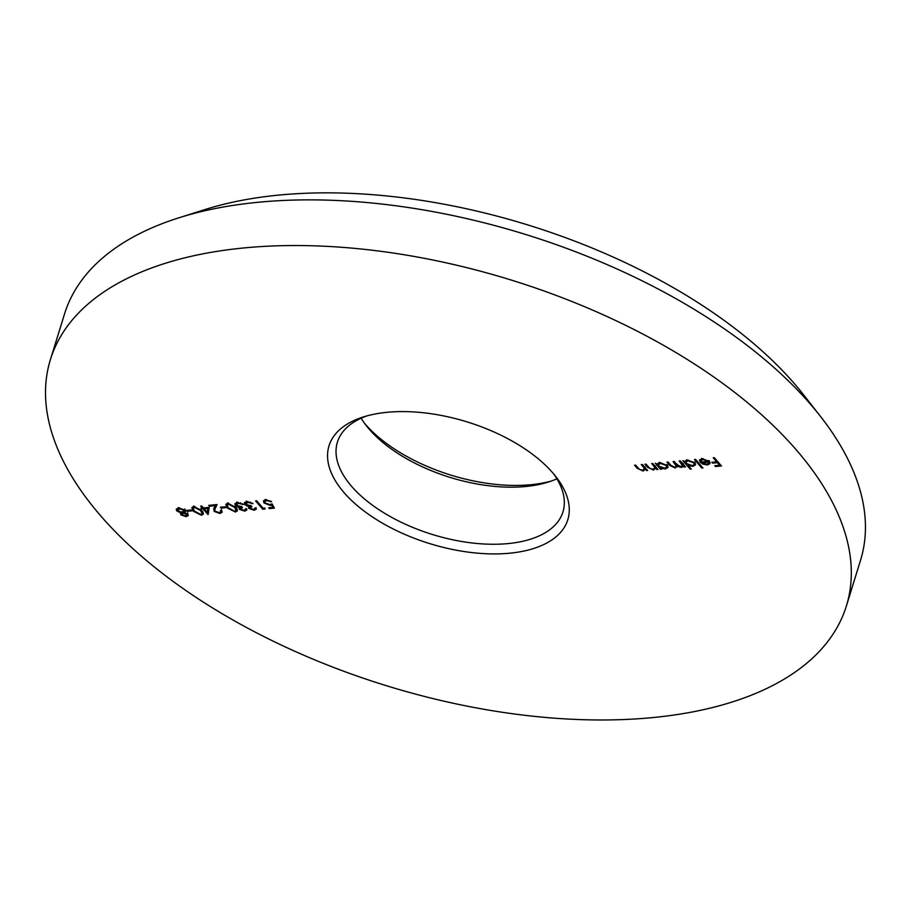 <?xml version="1.0" encoding="UTF-8"?>
<svg xmlns="http://www.w3.org/2000/svg" width="911" height="911" viewBox="0 0 911 911"><rect width="100%" height="100%" fill="white"/><g stroke="black" fill="none" stroke-linecap="round" stroke-linejoin="round"><path stroke-width="1.37" d="M178.909 217.797L204.884 209.587A388.849 198.063 17.2 0 1 280.019 194.977A388.849 198.063 17.2 0 1 803.673 394.941L820.469 416.395A416.623 212.217 -162.8 0 0 259.407 202.151A416.623 212.217 -162.8 0 0 178.909 217.797A416.623 212.217 -162.8 0 0 64.556 313.885L50.424 359.56A416.623 212.217 17.2 0 1 245.275 247.815A416.623 212.217 17.2 0 1 675.7 352.409A416.623 212.217 17.2 0 1 846.399 605.952A416.623 212.217 17.2 0 1 651.536 717.697A416.623 212.217 17.2 0 1 221.111 613.103A416.623 212.217 17.2 0 1 50.424 359.56M364.446 423.182A124.989 63.668 -162.8 0 0 530.555 484.743A124.989 63.668 -162.8 0 0 551.349 481.031M556.872 478.799A118.043 60.126 17.2 0 1 548.206 482.101A118.043 60.126 17.2 0 1 525.396 486.531A118.043 60.126 17.2 0 1 366.438 425.824A118.043 60.126 17.2 0 1 361.155 418.217M387.471 412.273A124.989 63.668 17.2 0 1 555.79 476.544A124.989 63.668 17.2 0 1 509.351 553.239A124.989 63.668 17.2 0 1 352.534 501.392A124.989 63.668 17.2 0 1 363.318 416.965A124.989 63.668 17.2 0 1 387.471 412.273M366.677 415.974A118.043 60.126 -162.8 0 0 337.412 442.142A118.043 60.126 -162.8 0 0 385.774 513.975A118.043 60.126 -162.8 0 0 507.734 543.616A118.043 60.126 -162.8 0 0 562.941 511.948A118.043 60.126 -162.8 0 0 553.581 473.834M191.105 510.001L191.845 510.855L187.119 511.299L186.391 510.445L191.105 510.001M209.257 507.37L208.027 514.613L203.073 508.873L201.65 509.01L200.921 508.156L202.333 508.019L200.682 506.106L201.786 506.004L203.438 507.917L209.257 507.37M225.097 506.801L225.837 507.643L221.111 508.087L220.382 507.245L225.097 506.801M244.068 510.297L246.642 508.668L246.858 510.001L244.82 511.139L239.377 509.329L239.331 507.484L235.38 505.503L234.844 503.737L237.315 502.428L243.522 504.478L238.033 503.282L236.427 505.32L241.722 506.721L242.451 507.575L240.481 509.226L244.068 510.297M245.776 508.748L245.537 509.522L245.537 508.771M238.944 508.042L239.57 506.71M236.803 501.984L236.427 505.32M240.959 506.231L240.481 509.226M265.021 508.087L265.033 509.01L262.767 509.215L255.604 500.936L256.708 500.822L263.131 508.27L265.021 508.087M645.899 468.516L643.212 471.055L637.199 468.3L634.523 465.202L635.627 465.1L639.408 469.313L642.756 470.292L644.419 468.402L641.298 464.564L642.392 464.462L647.63 470.52L645.546 469.666M645.216 466.979L644.51 469.256L644.783 467.229M661.637 469.199L660.532 469.302L655.294 463.243L657.309 464.189L659.974 462.697L667.376 465.407L668.036 467.423L665.36 468.971L660.669 468.083L661.637 469.199M691.29 469.051L690.185 469.154L682.84 460.647L684.844 461.592L687.509 460.101L694.911 462.811L695.571 464.826L692.895 466.375L688.169 465.43L691.29 469.051M699.819 459.599L699.454 460.784L702.153 458.711L709.362 461.41L710.079 463.528L707.551 464.986L702.905 464.132L700.115 462.128L708.143 461.376L702.939 459.451L700.741 461.034L699.454 460.784L699.523 460.123M701.527 458.313L700.741 461.034M714.315 457.686L721.478 465.976L715.499 466.534L714.759 465.692L719.644 465.225L717.435 462.674L712.561 463.141L711.821 462.287L716.706 461.831L713.211 457.789L714.315 457.686M695.583 459.451L702.939 467.947L701.834 468.06L694.489 459.554L695.583 459.451M677.613 465.373L675.313 468.026L669.779 465.43L666.943 462.15L668.048 462.048L670.883 465.327L674.857 467.263L676.395 466.375L673.081 461.57L674.186 461.467L676.85 464.553L681.007 466.683L682.521 465.783L679.219 460.989L680.323 460.886L685.562 466.944L683.546 465.999L681.451 467.445L677.34 466.25L677.272 466.842M683.865 464.986L683.034 466.967L683.705 464.804M656.284 467.537L653.597 470.076L647.584 467.32L644.908 464.223L646.013 464.12L649.805 468.334L653.141 469.313L654.804 467.423L651.684 463.585L652.777 463.483L658.015 469.541L655.931 468.687M655.601 465.999L654.895 468.277L655.168 466.25M274.416 508.122L269.383 508.6L268.643 507.746L272.822 507.347L271.592 505.115L270.294 505.411L264.076 503.066L263.393 501.027L265.841 499.74L271.603 501.722L266.513 500.594L264.737 501.608L265.215 502.986L269.747 504.535L272.093 503.863L274.416 508.122M253.509 509.408L256.082 507.78L256.31 509.112L254.26 510.251L248.817 508.44L248.771 506.596L244.831 504.614L244.285 502.849L246.756 501.54L252.973 503.589L247.473 502.382L245.868 504.432L251.163 505.833L251.891 506.687L249.921 508.338L253.509 509.408M255.217 507.86L254.978 508.634L254.978 507.882M248.384 507.154L249.01 505.821M246.243 501.084L245.868 504.432M250.4 505.343L249.921 508.338M227.864 503.316L235.733 507.279L237.429 510.855L235.402 512.028L227.397 508.065L225.78 504.535L227.864 503.316M219.244 512.631L220.849 511.766L220.439 510.456L221.532 510.354L222.159 512.221L219.915 513.485L214.085 511.378L213.994 508.167L215.155 505.662L209.439 506.197L208.71 505.354L217.046 504.569L214.768 509.579L215.121 511.208L219.244 512.631M213.595 509.169L213.994 508.167M193.872 506.516L201.741 510.49L203.438 514.055L201.411 515.239L193.405 511.276L191.788 507.746L193.872 506.516M180.834 514.852L181.084 512.95L176.802 510.969L176.244 509.169L178.715 507.951L185.081 510.114L185.571 511.595L184.626 512.62L187.939 514.203L188.315 515.524L186.174 516.674L180.834 514.852L181.346 512.312M180.446 513.679L181.278 512.312M846.399 605.952L860.531 560.288A416.623 212.217 -162.8 0 0 820.469 416.395M715.795 465.589L715.499 466.534M719.952 464.211L719.644 465.225M717.754 461.661L717.435 462.674M712.857 462.196L712.561 463.141M717.014 460.818L716.706 461.831M703.178 458.677L702.939 459.451M709.931 462.264L708.986 462.594M707.847 464.041L707.551 464.986M703.087 463.551L702.905 464.132M708.405 460.522L708.143 461.376M708.667 463.46L708.667 462.128L701.857 462.765L706.845 464.246L708.667 463.46L709.009 461.034M702.119 461.934L701.857 462.765M702.153 467.036L701.834 468.06M690.504 468.14L690.185 469.154M686.188 461.421L685.55 460.681M695.435 463.562L694.467 463.95M693.191 465.441L692.895 466.375M686.552 463.562L692.246 465.623L694.296 464.485L693.806 462.902L688.112 460.841L686.006 462.002L686.552 463.562M688.363 460.066L688.112 460.841M694.08 462.014L693.806 462.902M684.776 466.033L684.457 467.047M683.751 464.678L682.157 465.168M681.747 466.523L681.451 467.445M677.488 465.248L676.622 465.646M675.598 467.104L675.313 468.026M660.851 468.288L660.532 469.302M658.653 464.018L658.004 463.278M667.888 466.159L666.92 466.546M665.645 468.038L665.36 468.971M660.851 467.491L660.669 468.083M659.006 466.159L664.7 468.22L666.75 467.081L666.271 465.498L660.577 463.437L658.471 464.599L659.006 466.159M660.817 462.663L660.577 463.437M666.545 464.61L666.271 465.498M657.23 468.63L656.922 469.643M656.034 467.252L655.089 467.662M653.87 469.176L653.597 470.076M646.844 469.609L646.525 470.623M645.648 468.231L644.703 468.641M643.485 470.156L643.212 471.055M273.266 506.015L272.822 507.347M269.667 507.655L269.383 508.6M271.968 503.92L271.592 505.115M270.601 504.398L270.294 505.411M264.942 500.948L264.076 503.066M264.794 500.777L264.315 500.105M270.749 501.039L270.499 501.824M266.775 499.718L266.513 500.594M263.085 508.201L262.767 509.215M255.843 507.803L255.194 507.939M254.624 509.078L254.26 510.251M250.013 506.607L249.523 506.152L248.817 508.44M247.063 505.275L246.835 506.015M245.788 502.587L244.831 504.614M252.108 502.929L251.869 503.692M250.126 501.95L249.91 502.644M247.746 501.505L247.473 502.382M246.403 508.691L245.754 508.828M245.184 509.966L244.82 511.139M240.572 507.507L240.083 507.04L239.377 509.329M237.623 506.163L237.395 506.903M236.336 503.476L235.38 505.503M242.656 503.829L242.428 504.592M240.686 502.838L240.47 503.532M238.306 502.394L238.033 503.282M237.259 509.465L236.268 509.727M235.801 510.741L235.402 512.028M227.727 506.971L227.397 508.065M227.226 504.671L226.634 503.635M234.628 511.185L236.097 510.297L234.639 507.393L228.57 504.17L227.158 505.844L228.502 507.974L234.628 511.185M227.818 502.747L227.158 505.844M228.832 503.305L228.57 504.17M221.407 507.142L221.111 508.087M221.92 510.9L221.031 511.151M220.268 512.381L219.915 513.485M214.894 509.203L214.085 511.378M214.791 509.09L214.165 507.803M215.451 504.717L215.155 505.662M209.735 505.252L209.439 506.197M216.681 504.603L215.247 508.44M215.964 506.163L214.768 509.579M208.425 513.314L208.027 514.613M208.596 512.164L207.674 511.094M203.381 507.86L203.073 508.873M201.946 508.053L201.65 509.01M202.652 507.006L202.333 508.019M208.118 507.473L207.833 508.418L204.166 508.771L207.287 512.369L208.357 507.45M204.463 507.826L204.166 508.771M207.287 512.369L207.833 508.418M203.267 512.665L202.276 512.939M201.809 513.952L201.411 515.239M193.736 510.183L193.405 511.276M193.234 507.871L192.642 506.835M200.636 514.385L202.105 513.497L200.648 510.593L194.567 507.37L193.166 509.044L194.51 511.173L200.636 514.385M193.827 505.947L193.166 509.044M194.84 506.505L194.567 507.37M187.415 510.342L187.119 511.299M177.793 508.987L176.802 510.969M185.309 510.411L184.626 512.62M187.917 514.18L187.267 514.339M186.516 515.569L186.174 516.674M185.149 510.934L184.432 510.866M181.961 514.772L185.502 515.82L186.823 514.294L183.168 513.166L181.961 514.772L182.439 511.652M183.498 512.062L183.168 513.166M187.074 513.497L187.051 515.034L187.757 512.756M177.884 510.855L182.405 512.312L183.965 510.194L179.444 508.805L177.884 510.855L178.26 507.484M179.718 507.905L179.444 508.805M184.216 509.351L184.295 511.276L185.001 508.998M670.097 464.416L669.779 465.43M675.438 462.913L675.119 463.927M681.735 462.526L681.428 463.54M647.903 466.307L647.584 467.32M653.893 464.769L653.574 465.783M637.518 467.286L637.199 468.3M643.496 465.749L643.189 466.762M234.936 506.414L234.639 507.393M200.944 509.613L200.648 510.593M708.804 463.209L709.51 460.932M686.006 462.002L686.723 459.725M694.296 464.485L695.002 462.207M676.395 466.375L677.101 464.098M682.521 465.783L683.227 463.505M658.471 464.599L659.177 462.321M666.75 467.081L667.456 464.804M264.737 501.608L265.443 499.33M236.097 510.297L236.803 508.008M220.849 511.766L221.555 509.477M202.105 513.497L202.811 511.219"/></g></svg>

